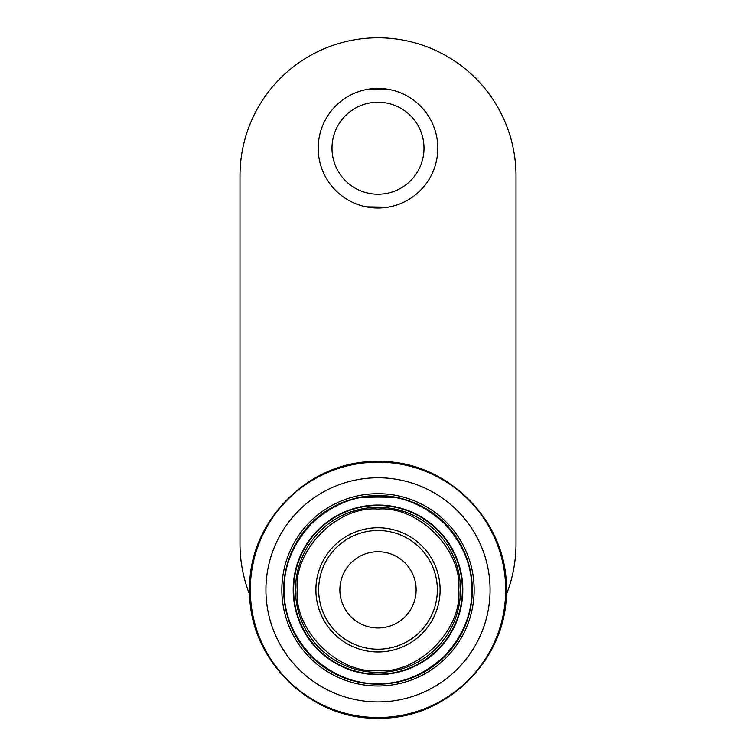 <?xml version="1.0" encoding="UTF-8"?>
<svg xmlns="http://www.w3.org/2000/svg" width="756" height="756" viewBox="0 0 756 756"><rect width="100%" height="100%" fill="white"/><g stroke="black" fill="none" stroke-linecap="round" stroke-linejoin="round"><path stroke-width="1.13" d="M378 551.729A38.121 38.121 0 0 1 411.018 608.911A38.121 38.121 0 0 1 344.982 608.911A38.121 38.121 0 0 1 378 551.729M378 493.696A96.144 96.144 0 0 1 461.264 637.922A96.144 96.144 0 0 1 294.736 637.922A96.144 96.144 0 0 1 378 493.696M250.491 596.664A138.008 138.008 0 0 1 239.992 543.847L239.992 175.808A138.008 138.008 0 0 1 378 37.8A138.008 138.008 0 0 1 516.008 175.808L516.008 543.847A138.008 138.008 0 0 1 505.509 596.664M424.003 148.214A46.003 46.003 0 0 0 354.999 108.373A46.003 46.003 0 0 0 354.999 188.055A46.003 46.003 0 0 0 424.003 148.214A46.003 46.003 0 0 0 354.999 108.373A46.003 46.003 0 0 0 354.999 188.055A46.003 46.003 0 0 0 424.003 148.214A46.003 46.003 0 0 0 354.999 108.373A46.003 46.003 0 0 0 354.999 188.055A46.003 46.003 0 0 0 424.003 148.214A46.003 46.003 0 0 0 354.999 108.373A46.003 46.003 0 0 0 354.999 188.055A46.003 46.003 0 0 0 424.003 148.214M281.856 589.85A96.144 96.144 0 0 0 426.072 673.114A96.144 96.144 0 0 0 426.072 506.586A96.144 96.144 0 0 0 281.856 589.85M297.231 589.85C293.744 629.975 337.866 674.097 378 670.619C418.134 674.097 462.256 629.984 458.769 589.85C462.256 549.716 418.134 505.594 378 509.072C337.866 505.594 293.744 549.707 297.231 589.85M378 495.539A94.311 94.311 0 0 0 296.324 637.006A94.311 94.311 0 0 0 459.676 637.006A94.311 94.311 0 0 0 378 495.539M285.447 607.975L285.267 607.011M359.875 497.297L394.093 496.919M470.553 571.725L470.733 572.689M284.152 589.85C283.859 613.9 293.026 636.013 311.642 656.208C331.827 674.824 353.95 683.991 378 683.698C402.05 683.991 424.173 674.824 444.358 656.208C462.974 636.023 472.141 613.9 471.848 589.85C472.141 565.8 462.974 543.677 444.358 523.492C424.173 504.876 402.05 495.709 378 496.002C353.95 495.709 331.827 504.866 311.642 523.492C293.026 543.677 283.859 565.8 284.152 589.85M396.125 497.297L361.907 496.919M285.447 571.725L285.267 572.689M470.553 607.975L470.733 607.011M315.895 589.85A62.105 62.105 0 0 1 378 527.745A62.105 62.105 0 0 1 440.105 589.85A62.105 62.105 0 0 1 378 651.955A62.105 62.105 0 0 1 315.895 589.85M378 649.196A59.346 59.346 0 0 1 326.601 560.177A59.346 59.346 0 0 1 429.399 560.177A59.346 59.346 0 0 1 378 649.196M250.312 589.85A127.688 127.688 0 0 1 441.844 479.266A127.688 127.688 0 0 1 441.844 700.425A127.688 127.688 0 0 1 250.312 589.85M265.923 589.85A112.077 112.077 0 0 1 434.038 492.789A112.077 112.077 0 0 1 434.038 686.911A112.077 112.077 0 0 1 265.923 589.85M366.188 206.832L387.856 207.201M436.628 160.026L436.807 159.091M389.812 89.586L368.144 89.217M437.809 148.214A59.809 59.809 0 0 0 348.1 96.418A59.809 59.809 0 0 0 348.1 200A59.809 59.809 0 0 0 437.809 148.214M378 674.21A84.36 84.36 0 0 0 451.058 547.665A84.36 84.36 0 0 0 304.942 547.665A84.36 84.36 0 0 0 378 674.21M462.804 589.85A84.804 84.804 0 0 0 378 505.046A84.804 84.804 0 0 0 293.196 589.85A84.804 84.804 0 0 0 378 674.645A84.804 84.804 0 0 0 462.804 589.85M295.473 589.85A82.527 82.527 0 0 0 378 672.377A82.527 82.527 0 0 0 460.527 589.85A82.527 82.527 0 0 0 378 507.323A82.527 82.527 0 0 0 295.473 589.85M249.65 589.85C247.883 658.429 309.412 719.967 378 718.2C446.588 719.967 508.117 658.429 506.35 589.85C508.117 521.262 446.588 459.733 378 461.5C309.412 459.733 247.883 521.262 249.65 589.85M330.523 709.1L353.827 715.904L378 718.2L402.173 715.904L425.477 709.1"/></g></svg>
